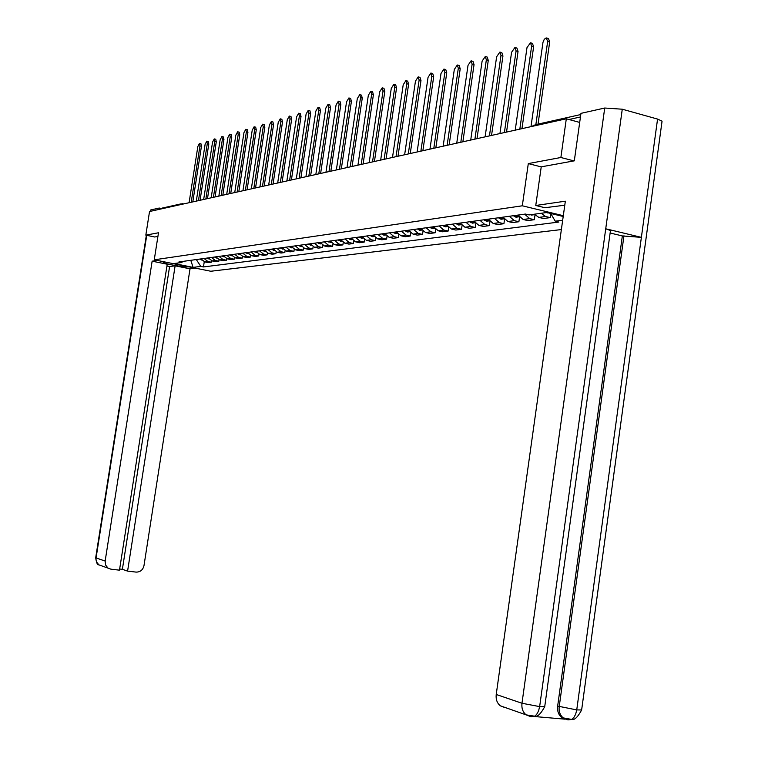 <?xml version="1.0" encoding="UTF-8"?>
<svg xmlns="http://www.w3.org/2000/svg" width="758" height="758" viewBox="0 0 758 758"><rect width="100%" height="100%" fill="white"/><g stroke="black" fill="none" stroke-linecap="round" stroke-linejoin="round"><path stroke-width="1.14" d="M573.967 160.895L560.873 157.503L566.311 118.788L149.534 211.52L145.82 235.141L158.488 232.772L154.253 259.814L210.771 271.25L561.365 229.56M560.873 157.503L528.298 163.595L522.309 205.797L154.253 259.814M579.69 122.426L566.311 118.788M145.82 235.141L154.822 237.017M160.355 209.113L162.259 208.062L181.058 203.864M200.965 258.904L204.764 261.908L208.242 262.619L211.359 262.211L207.872 261.491L204.054 258.478M211.577 260.771L211.359 262.211M208.308 257.891L212.145 260.923L215.651 261.643L218.835 261.226L215.31 260.506L211.463 257.455M219.062 259.757L218.835 261.226M215.812 256.848L219.678 259.918L223.212 260.648L226.462 260.221L222.918 259.492L219.034 256.403M226.699 258.705L226.462 260.221M223.477 255.797L227.381 258.895L230.944 259.634L234.26 259.198L230.678 258.459L226.765 255.342M234.506 257.635L234.26 259.198M231.304 254.707L235.236 257.853L238.836 258.592L242.228 258.146L238.618 257.398L234.667 254.243M242.475 256.545L242.228 258.146M239.31 253.608L243.28 256.782L246.909 257.531L250.377 257.076L246.729 256.318L242.749 253.125M250.623 255.427L250.377 257.076M247.487 252.471L251.495 255.683L255.152 256.45L258.696 255.986L255.02 255.209L251.002 251.988M258.961 254.281L258.696 255.986M255.853 251.315L259.89 254.565L263.585 255.342L267.204 254.859L263.5 254.082L259.454 250.822M267.479 253.106L267.204 254.859M264.409 250.131L268.484 253.418L272.207 254.205L275.912 253.712L272.179 252.926L268.086 249.628M276.187 251.902L275.912 253.712M273.155 248.927L277.267 252.253L281.029 253.039L284.819 252.547L281.047 251.741L276.916 248.406M285.103 250.671L284.819 252.547M282.109 247.686L286.259 251.05L290.049 251.855L293.933 251.343L290.125 250.538L285.965 247.155M294.227 249.401L293.933 251.343M291.28 246.416L295.459 249.827L299.287 250.642L303.257 250.121L299.419 249.297L295.222 245.876M303.56 248.112L303.257 250.121M300.661 245.118L304.877 248.567L308.743 249.401L312.808 248.861L308.932 248.027L304.697 244.559M313.12 246.776L312.808 248.861M310.268 243.792L314.532 247.288L318.426 248.122L322.595 247.572L318.682 246.729L314.399 243.223M322.917 245.412L322.595 247.572M320.113 242.427L324.415 245.971L328.347 246.814L332.61 246.255L328.659 245.403L324.348 241.849M332.951 244.019L332.61 246.255M330.185 241.035L334.534 244.616L338.504 245.478L342.881 244.91L338.892 244.038L334.534 240.438M343.232 242.579L342.881 244.91M340.531 239.604L344.918 243.233L348.926 244.114L353.408 243.517L349.381 242.636L344.985 238.997M353.768 241.101L353.408 243.517M351.134 238.145L355.549 241.821L359.605 242.702L364.2 242.105L360.135 241.205L355.691 237.51M364.57 239.585L364.2 242.105M362.002 236.638L366.465 240.362L370.548 241.262L375.267 240.646L371.164 239.736L366.683 235.994M375.655 238.021L375.267 240.646M373.154 235.094L377.664 238.874L381.786 239.784L386.627 239.149L382.487 238.23L377.958 234.43M387.035 236.411L386.627 239.149M384.6 233.511L389.148 237.339L393.317 238.268L398.282 237.614L394.103 236.686L389.527 232.829M398.708 234.753L398.282 237.614M396.349 231.891L400.944 235.766L405.151 236.714L410.258 236.041L406.032 235.094L401.418 231.19M410.694 233.057L410.258 236.041M408.41 230.224L413.063 234.156L417.307 235.113L422.547 234.421L418.283 233.464L413.622 229.503M423.002 231.294L422.547 234.421M420.813 228.509L425.503 232.498L429.795 233.473L435.177 232.763L430.876 231.787L426.157 227.77M435.651 229.484L435.177 232.763M433.557 226.746L438.295 230.792L442.625 231.787L448.158 231.057L443.809 230.062L439.053 225.988M448.66 227.608L448.158 231.057M446.651 224.936L451.436 229.039L455.814 230.044L461.508 229.295L457.112 228.291L452.308 224.15M462.029 225.685L461.508 229.295M460.134 223.07L464.967 227.239L469.382 228.262L475.238 227.495L470.803 226.462L465.952 222.265M475.787 223.686L475.238 227.495M473.996 221.156L478.876 225.391L483.339 226.424L489.374 225.628L484.883 224.586L479.985 220.332M489.943 221.62L489.374 225.628M488.266 219.185L493.202 223.477L497.712 224.539L503.918 223.714L499.389 222.653L494.434 218.332M504.525 219.479L503.918 223.714M502.961 217.148L507.945 221.516L512.503 222.587L518.898 221.743L514.322 220.663L509.319 216.276M519.533 217.262L518.898 221.743M518.112 215.054L523.143 219.488L527.748 220.578L534.333 219.716L529.709 218.617L524.65 214.154M535.006 214.969L534.333 219.716M534.437 214.201L538.805 217.404L543.458 218.512L550.251 217.622L545.58 216.504L541.184 213.273M550.81 213.623L550.251 217.622M196.303 259.549L200.785 266.399L193.101 267.385L174.094 263.528L181.607 262.505L183.142 261.368M563.203 216.475L546.764 212.515L529.093 214.931L525.408 214.05L178.907 261.955L181.607 262.505M562.673 220.237L555.235 221.184L550.725 213.472M200.785 266.399L203.457 266.939L558.864 222.056L555.235 221.184M563.308 215.698L522.309 205.797M541.221 166.893L528.298 163.595M204.253 261.775L203.457 266.939M193.101 267.385L190.789 260.307M199.591 143.433L200.946 143.755L201.448 146.247L199.96 145.896L199.468 143.404L197.838 146.531L189.093 202.718M201.713 260.051L199.828 259.065M191.206 202.244L199.96 145.896M192.807 201.893L201.448 146.247M163.804 261.747L163.207 262.202C163.349 263.784 183.815 267.46 188.988 266.844M157.285 260.43L152.14 261.178L167.224 264.22L119.48 570.168L110.924 569.173L98.805 564.824C97.431 565.089 96.389 562.739 95.688 557.774M119.66 568.993L122.379 569.315L169.593 266.551L166.94 266.02M169.593 266.551L175.126 265.821L190.021 268.825L143.982 565.648C142.902 569.988 140.258 572.138 136.061 572.101L127.59 571.115L175.126 265.821M195.403 268.142L190.021 268.825M152.14 261.178L105.154 561.053L105.58 565.004L107.93 568.026M150.103 211.387L150.728 209.947L159.237 208.043L161.009 208.422M122.379 569.315L127.59 571.115M154.698 236.989L157.91 236.458M159.237 208.043L159.019 209.407M564.776 205.21L544.955 207.72L535.764 205.484L565.345 201.192L496.225 694.48L521.978 703.263L604.723 108.024L580.96 113.359L574.308 160.838L541.231 166.845L535.764 205.484M604.723 108.024L622.271 109.209L605.727 228.783L610.474 230.546L610.323 231.616M564.937 719.077L561.877 717.655C558.551 714.974 557.149 711.118 557.661 706.086L622.346 235.937L641.382 237.358L657.565 119.072L622.271 109.209M657.565 119.072L662.066 121.147L661.867 122.635M557.661 706.086L576.743 709.914L641.382 237.358L605.727 228.783L539.649 706.608L538.55 710.966L536.655 714.406L534.684 716.206L531.045 716.689M534.125 716.5L565.174 719.181M504.714 707.508L500.308 705.802C497.077 703.121 495.713 699.35 496.225 694.48M622.346 235.937L610.133 233.009M623.967 235.766L559.224 706.608C558.627 711.279 560.029 715.135 563.44 718.196L567.676 719.797M571.797 719.389C574.431 720.318 577.719 717.182 581.642 709.971L576.743 709.914L575.654 714.244L573.74 717.646L571.74 719.427L568.102 719.882M206.915 141.206L208.279 141.528L208.791 144.048L207.294 143.688L206.782 141.178L205.115 144.342L196.303 201.116M209.085 259.065L207.114 258.052M198.454 200.633L207.294 143.688M200.065 200.273L208.791 144.048M214.381 138.932L215.755 139.264L216.286 141.803L214.77 141.443L214.249 138.904L212.553 142.116L203.665 199.477M216.561 258.052L214.552 257.028M205.863 198.984L214.77 141.443M207.484 198.624L216.286 141.803M222.018 136.62L223.402 136.952L223.942 139.51L222.416 139.15L221.876 136.582L220.142 139.832L211.179 197.8M224.169 257.009L222.141 255.977M213.424 197.298L222.416 139.15M215.064 196.938L223.942 139.51M229.807 134.242L231.209 134.583L231.758 137.17L230.224 136.8L229.674 134.213L227.902 137.501L218.863 196.095M232.137 255.967L229.911 254.906M221.156 195.583L230.224 136.8M222.814 195.213L231.758 137.17M237.775 131.826L239.187 132.167L239.755 134.782L238.202 134.403L237.633 131.788L235.833 135.113L226.708 194.351M240.153 254.887L237.841 253.807M229.058 193.821L238.202 134.403M230.726 193.451L239.755 134.782M245.924 129.353L247.335 129.694L247.923 132.328L246.359 131.949L245.772 129.315L243.943 132.678L234.734 192.56M248.349 253.778L245.943 252.689M237.131 192.03L246.359 131.949M238.817 191.651L247.923 132.328M254.252 126.823L255.673 127.164L256.28 129.836L254.707 129.447L254.101 126.785L252.224 130.186L242.939 190.741M256.735 252.651L254.224 251.542M245.393 190.192L254.707 129.447M247.089 189.813L256.28 129.836M262.77 124.227L264.201 124.587L264.826 127.278L263.234 126.88L262.609 124.189L260.695 127.647L251.324 188.875M265.3 251.485L262.704 250.367M253.835 188.316L263.234 126.88M255.55 187.927L264.826 127.278M271.478 121.583L272.927 121.943L273.562 124.653L271.961 124.265L271.317 121.545L269.365 125.042L259.909 186.961M274.064 250.301L271.364 249.174M262.476 186.392L271.961 124.265M264.201 186.004L273.562 124.653M280.394 118.873L281.843 119.243L282.507 121.981L280.886 121.574L280.233 118.835L278.233 122.379L268.683 185.009M283.028 249.079L280.233 247.942M271.317 184.421L280.886 121.574M273.06 184.033L282.507 121.981M289.518 116.107L290.977 116.467L291.659 119.243L290.02 118.835L289.348 116.059L287.301 119.65L277.674 183.01M292.2 247.838L289.3 246.691M280.365 182.413L290.02 118.835M282.118 182.015L291.659 119.243M298.851 113.264L300.329 113.643L301.021 116.438L299.372 116.021L298.68 113.226L296.596 116.855L286.875 180.963M301.589 246.558L298.586 245.403M289.622 180.347L299.372 116.021M291.404 179.949L301.021 116.438M308.421 110.355L309.908 110.734L310.619 113.567L308.951 113.141L308.241 110.317L306.109 113.994L296.293 178.869M311.206 245.241L308.099 244.095M299.116 178.234L308.951 113.141M300.907 177.836L310.619 113.567M318.208 107.38L319.715 107.769L320.445 110.621L318.767 110.194L318.038 107.342L315.849 111.075L305.938 176.718M321.051 243.896L317.839 242.749M308.828 176.074L318.767 110.194M310.638 175.676L320.445 110.621M328.252 104.329L329.758 104.727L330.516 107.608L328.82 107.172L328.072 104.291L325.826 108.072L315.83 174.52M331.142 242.513L327.816 241.366M318.786 173.857L328.82 107.172M320.615 173.449L330.516 107.608M338.532 101.212L340.058 101.6L340.835 104.519L339.12 104.073L338.352 101.165L336.059 105.002L325.959 172.265M341.479 241.091L338.04 239.954M329 171.592L339.12 104.073M330.839 171.175L340.835 104.519M349.087 98L350.622 98.407L351.418 101.354L349.684 100.899L348.898 97.953L346.548 101.847L336.353 169.953M352.082 239.642L350.812 239.736L348.519 238.505M339.461 169.261L349.684 100.899M341.327 168.844L351.418 101.354M359.898 94.722L361.452 95.12L362.267 98.104L360.524 97.649L359.709 94.665L357.302 98.616L347.003 167.584M362.949 238.145L361.585 238.268L359.264 237.017M350.196 166.874L360.524 97.649M352.082 166.457L362.267 98.104M370.994 91.348L372.557 91.756L373.4 94.769L371.638 94.305L370.795 91.292L368.331 95.3L357.937 165.149M374.092 236.6L372.633 236.761L370.283 235.492M361.215 164.42L371.638 94.305M363.11 164.003L373.4 94.769M382.383 87.89L383.955 88.307L384.827 91.348L383.046 90.875L382.184 87.833L379.654 91.898L369.155 162.657M384.287 233.559L384.856 234.014M385.538 235.018L383.965 235.217L381.596 233.928M372.519 161.909L383.046 90.875M374.433 161.482L384.827 91.348M394.075 84.337L395.667 84.763L396.557 87.843L394.757 87.359L393.866 84.28L391.27 88.402L380.668 160.09M395.97 231.948L396.661 232.488M397.258 233.398L395.591 233.625L393.203 232.327M384.116 159.322L394.757 87.359M386.059 158.896L396.557 87.843M406.08 80.689L407.681 81.125L408.6 84.233L406.781 83.74L405.871 80.632L403.199 84.82L392.492 157.465M407.965 230.29L408.799 230.934M409.216 231.768L407.539 231.995L405.123 230.678M396.036 156.669L406.781 83.74M397.997 156.233L408.6 84.233M418.416 76.946L420.027 77.382L420.974 80.528L419.136 80.035L418.198 76.88L415.46 81.134L404.639 154.755M420.283 228.584L421.268 229.342M421.495 230.091L419.809 230.318L417.374 228.982M408.287 153.95L419.136 80.035M410.258 153.504L420.974 80.528M431.084 73.09L432.723 73.545L433.69 76.719L431.833 76.217L430.876 73.033L428.052 77.354L417.127 151.979M432.941 226.832L434.078 227.694M434.126 228.366L432.411 228.603L429.947 227.248M420.87 151.145L431.833 76.217M422.869 150.7L433.69 76.719M444.112 69.13L445.77 69.594L446.756 72.806L444.889 72.294L443.904 69.073L441.004 73.46L429.957 149.127M445.96 225.031L447.248 225.998M447.097 226.595L445.363 226.832L442.88 225.458M433.813 148.265L444.889 72.294M435.831 147.819L446.756 72.806M457.519 65.065L459.187 65.529L460.21 68.779L458.315 68.258L457.301 64.998L454.317 69.461L443.155 146.19M459.339 223.184L460.788 224.235M460.428 224.775L458.685 225.022L456.174 223.619M447.125 145.309L458.315 68.258M449.162 144.854L460.21 68.779M471.305 60.877L472.992 61.351L474.044 64.638L472.13 64.108L471.088 60.811L468.018 65.34L456.742 143.167M473.115 221.279L474.707 222.416M474.157 222.909L472.386 223.146L469.856 221.724M460.817 142.258L472.13 64.108M462.873 141.803L474.044 64.638M485.499 56.566L487.205 57.049L488.275 60.375L486.352 59.835L485.281 56.499L482.116 61.104L470.718 140.059M487.28 219.318L489.043 220.54M488.275 220.976L486.494 221.222L483.926 219.782M474.915 139.121L486.352 59.835M477 138.657L488.275 60.375M500.109 52.122L501.834 52.615L502.942 55.988L500.991 55.429L499.892 52.065L496.632 56.746L485.111 136.857M501.872 217.3L503.795 218.598M502.81 218.996L501.01 219.242L498.423 217.773M489.441 135.89L500.991 55.429M491.544 135.426L502.942 55.988M515.165 47.555L516.909 48.057L518.046 51.468L516.084 50.9L514.947 47.489L511.584 52.255L499.939 133.55M516.909 215.225L518.993 216.589M517.78 216.959L515.961 217.205L513.346 215.717M504.402 132.565L516.084 50.9M506.524 132.091L518.046 51.468M530.685 42.836L532.448 43.358L533.613 46.806L531.623 46.229L530.467 42.78L526.99 47.621L515.222 130.158M519.827 129.135L531.623 46.229M533.992 214.258L534.655 214.514M533.206 214.846L530.316 214.76M521.968 128.652L533.613 46.806M546.679 37.976L548.479 38.506L549.673 42.003L547.664 41.406L546.177 37.9L544.291 39.255L542.984 42.296L530.988 126.643M535.868 124.587L547.664 41.406M548.404 212.903L546.196 212.591M538.038 124.104L549.673 42.003M529.709 218.617L523.143 219.488M514.322 220.663L507.945 221.516M499.389 222.653L493.202 223.477M484.883 224.586L478.876 225.391M470.803 226.462L464.967 227.239M457.112 228.291L451.436 229.039M443.809 230.062L438.295 230.792M430.876 231.787L425.503 232.498M418.283 233.464L413.063 234.156M406.032 235.094L400.944 235.766M394.103 236.686L389.148 237.339M382.487 238.23L377.664 238.874M371.164 239.736L366.465 240.362M360.135 241.205L355.549 241.821M349.381 242.636L344.918 243.233M338.892 244.038L334.534 244.616M328.659 245.403L324.415 245.971M318.682 246.729L314.532 247.288M308.932 248.027L304.877 248.567M299.419 249.297L295.459 249.827M290.125 250.538L286.259 251.05M281.047 251.741L277.267 252.253M272.179 252.926L268.484 253.418M263.5 254.082L259.89 254.565M255.02 255.209L251.495 255.683M246.729 256.318L243.28 256.782M238.618 257.398L235.236 257.853M230.678 258.459L227.381 258.895M222.918 259.492L219.678 259.918M215.31 260.506L212.145 260.923M207.872 261.491L204.764 261.908M545.58 216.504L538.805 217.404M580.457 116.969L568.974 119.508M580.789 114.543L535.319 124.71L532.647 126.283M182.981 204.073L182.109 203.627L180.167 204.707M201.24 259.397L200.434 259.511M201.306 259.501L200.576 259.606M150.728 209.947L150.51 211.302M146.739 235.331L96.067 557.954L105.154 561.053M146.351 235.255L95.698 557.708L96.484 561.849L98.805 564.824M530.619 716.604L526.128 714.87C522.83 712.132 521.447 708.256 521.978 703.263L539.649 706.608L544.727 706.645L544.831 705.906M662.066 121.147L581.737 709.251M571.305 719.494L568.093 719.835M534.636 716.215L531.045 716.642M208.592 258.383L207.72 258.506M208.658 258.497L207.863 258.601M216.096 257.35L215.168 257.483M216.163 257.464L215.31 257.578M223.762 256.299L222.767 256.431M223.828 256.412L222.918 256.536M231.597 255.219L230.536 255.37M231.664 255.332L230.678 255.465M239.594 254.119L238.467 254.281M239.67 254.233L238.618 254.375M247.781 252.992L246.577 253.163M247.847 253.106L246.729 253.267M256.147 251.846L254.868 252.026M256.223 251.959L255.02 252.12M264.703 250.671L263.348 250.86M264.779 250.784L263.5 250.964M273.458 249.467L272.018 249.666M273.534 249.581L272.179 249.77M282.412 248.236L280.896 248.444M282.488 248.349L281.047 248.548M291.584 246.975L289.973 247.193M291.65 247.089L290.125 247.307M300.964 245.687L299.268 245.914M301.04 245.8L299.419 246.028M310.572 244.36L308.781 244.607M310.647 244.483L308.942 244.72M320.426 243.005L318.521 243.271M320.501 243.129L318.682 243.384M330.507 241.622L328.508 241.897M330.583 241.745L328.669 242.01M340.854 240.201L338.741 240.494M340.929 240.324L338.902 240.608M351.447 238.742L349.22 239.045M351.532 238.874L349.391 239.168M362.324 237.245L359.974 237.567M362.4 237.377L360.145 237.69M373.476 235.71L371.003 236.051M373.561 235.842L371.174 236.174M384.931 234.137L382.326 234.497M385.007 234.269L382.496 234.62M396.68 232.526L393.942 232.896M396.766 232.659L394.113 233.019M408.704 230.868L405.871 231.256M408.837 231.001L406.042 231.379M421.031 229.172L418.122 229.579M421.211 229.304L418.293 229.702M433.699 227.428L430.705 227.845M433.879 227.561L430.885 227.969M446.727 225.638L443.648 226.064M446.898 225.77L443.818 226.197M460.115 223.799L456.951 224.235M460.296 223.932L457.131 224.368M473.892 221.904L470.633 222.35M474.072 222.037L470.813 222.492M488.076 219.953L484.722 220.417M488.256 220.095L484.902 220.55M502.668 217.944L499.219 218.427M502.857 218.086L499.399 218.56M517.714 215.878L514.151 216.371M517.904 216.021L514.341 216.513M533.442 125.316L532.362 126.34M182.706 203.703L183.701 203.921M534.741 716.177C537.46 717.068 540.786 713.894 544.727 706.645L610.474 230.546M571.74 719.427L561.877 717.655M534.684 716.206L526.128 714.87L500.308 705.802M273.989 250.216L273.505 250.282M282.952 248.994L282.383 249.069M292.124 247.743L291.479 247.828M301.513 246.464L300.784 246.558M311.131 245.147L310.316 245.26M320.985 243.801L320.075 243.934M331.075 242.427L330.071 242.569M341.422 241.016L340.314 241.167M352.025 239.566L350.812 239.736M362.902 238.088L361.585 238.268M374.064 236.562L372.633 236.761M385.519 234.999L383.965 235.217M397.277 233.398L395.591 233.625M409.358 231.749L407.539 231.995M421.761 230.053L419.809 230.318M434.514 228.319L432.411 228.603M447.627 226.528L445.363 226.832M461.11 224.69L458.685 225.022M474.982 222.795L472.386 223.146M489.27 220.843L486.494 221.222M503.975 218.835L501.01 219.242M519.126 216.769L515.961 217.205M534.75 214.637L531.367 215.101M548.053 212.827L547.257 212.932"/></g></svg>
